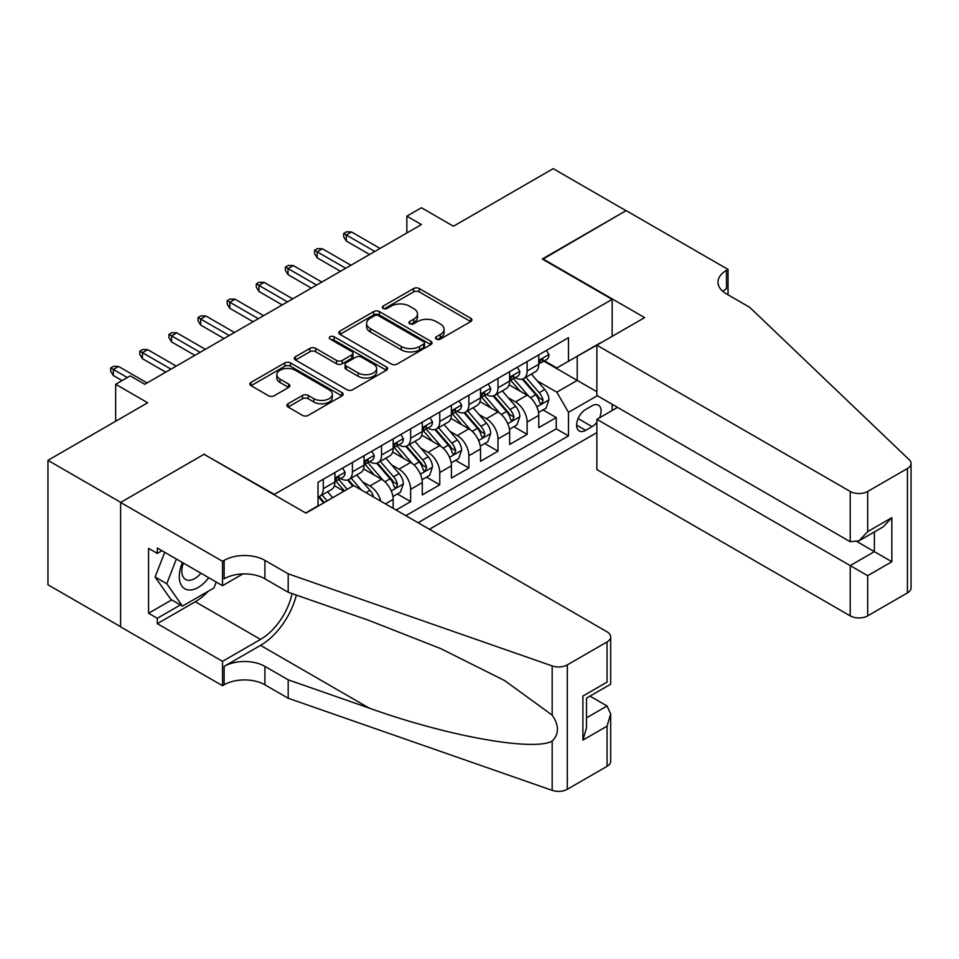 <?xml version="1.0" encoding="UTF-8"?>
<svg xmlns="http://www.w3.org/2000/svg" width="959" height="959" viewBox="0 0 959 959"><rect width="100%" height="100%" fill="white"/><g stroke="black" fill="none" stroke-linecap="round" stroke-linejoin="round"><path stroke-width="1.44" d="M436.345 339.09A2.829 1.63 0 0 0 440.349 339.09L470.725 321.565A4.04 2.338 0 0 0 471.9 319.91A4.04 2.338 0 0 0 470.725 318.256L419.275 288.563A4.04 2.338 0 0 0 413.557 288.563L383.18 306.089A2.829 1.63 0 0 0 382.353 307.252A2.829 1.63 0 0 0 383.18 308.402A2.829 1.63 0 0 0 387.184 308.402L391.116 306.137A12.935 7.468 0 0 1 409.409 306.137L413.701 308.606A12.935 7.468 0 0 1 417.489 313.893A12.935 7.468 0 0 1 413.701 319.167L409.769 321.433A2.829 1.63 0 0 0 408.942 322.596A2.829 1.63 0 0 0 409.769 323.746A2.829 1.63 0 0 0 413.773 323.746L417.692 321.481A12.935 7.468 0 0 1 435.997 321.481L440.277 323.95A12.935 7.468 0 0 1 444.065 329.237A12.935 7.468 0 0 1 440.277 334.511L436.345 336.789A2.829 1.63 0 0 0 435.518 337.94A2.829 1.63 0 0 0 436.345 339.09L436.345 336.789M288.072 403.739A4.04 2.338 0 0 0 286.885 405.393A4.04 2.338 0 0 0 288.072 407.048L302.505 415.379A4.04 2.338 0 0 0 308.223 415.379L341.955 395.911A4.04 2.338 0 0 0 343.142 394.257A4.04 2.338 0 0 0 341.955 392.603L290.505 362.898A4.04 2.338 0 0 0 284.787 362.898L251.054 382.377A4.04 2.338 0 0 0 249.867 384.02A4.04 2.338 0 0 0 251.054 385.674L268.496 395.743A4.04 2.338 0 0 0 274.214 395.743L288.647 387.412A4.04 2.338 0 0 0 289.834 385.758A4.04 2.338 0 0 0 288.647 384.103L279.992 379.117A10.813 6.245 0 0 1 276.827 374.705A10.813 6.245 0 0 1 283.504 368.927A10.813 6.245 0 0 1 295.288 370.282L329.165 389.845A10.813 6.245 0 0 1 332.329 394.257A10.813 6.245 0 0 1 325.652 400.023A10.813 6.245 0 0 1 313.869 398.668L308.223 395.408A4.04 2.338 0 0 0 302.505 395.408L288.072 403.739L288.072 407.048M204.471 454.554L274.358 494.388L612.154 299.376L542.267 259.026L625.987 210.68L553.187 168.652L453.451 226.24L421.421 207.743L406.856 216.147L421.421 224.55L144.773 384.271L130.22 375.868L115.655 384.271L115.655 421.265M204.471 454.039L120.75 502.384L47.95 460.344L147.686 402.768L115.655 384.271M391.404 364.06A4.04 2.338 0 0 0 397.122 364.06L430.843 344.581A4.04 2.338 0 0 0 432.029 342.938A4.04 2.338 0 0 0 430.843 341.284L379.392 311.579A4.04 2.338 0 0 0 373.674 311.579L339.954 331.047A4.04 2.338 0 0 0 338.767 332.701A4.04 2.338 0 0 0 339.954 334.355L391.404 364.06M331.227 339.714A2.829 1.63 0 0 1 334.092 340.109L334.092 336.741L386.405 366.949A4.04 2.338 0 0 1 387.58 368.592A4.04 2.338 0 0 1 386.405 370.246L352.672 389.714A4.04 2.338 0 0 1 346.954 389.714L295.504 360.009L295.504 356.712A4.04 2.338 0 0 0 294.317 358.366A4.04 2.338 0 0 0 295.504 360.009M295.504 356.712L309.937 348.381A4.04 2.338 0 0 1 315.655 348.381L336.525 360.428A4.04 2.338 0 0 0 342.243 360.428L351.809 354.902A4.04 2.338 0 0 0 352.996 353.248A4.04 2.338 0 0 0 351.809 351.593L330.088 339.054A2.829 1.63 0 0 1 329.261 337.904A2.829 1.63 0 0 1 331.011 336.393A2.829 1.63 0 0 1 334.092 336.741M120.606 626.706L47.95 584.762L47.95 460.344M396.079 510.032L410.644 501.629L397.398 493.969M391.68 464.959L398.992 469.179A16.471 9.506 60 0 1 410.644 489.354L422.284 482.629L422.284 494.904L439.761 484.81L426.515 477.162M420.797 448.141L428.11 452.36A16.471 9.506 60 0 1 439.761 472.535L451.413 465.81L451.413 478.085L468.879 468.004L455.633 460.356M449.927 431.334L457.239 435.554A16.471 9.506 60 0 1 468.879 455.729L480.531 449.004L480.531 461.279L497.997 451.186L484.751 443.537M479.044 414.516L486.357 418.735A16.471 9.506 60 0 1 497.997 438.91L509.649 432.185L509.649 444.461L527.126 434.379L527.126 422.104A16.471 9.506 -120 0 0 515.474 401.929L508.162 397.709M513.868 426.731L527.126 434.379M343.957 491.2L334.391 485.674M393.166 508.354L393.166 499.435A16.471 9.506 -120 0 0 381.526 479.26L363.509 468.867M380.843 501.233A16.471 9.506 60 0 0 369.874 485.985L362.562 481.766M422.284 482.629A16.471 9.506 -120 0 0 410.644 462.454L392.639 452.049M451.413 465.81A16.471 9.506 -120 0 0 439.761 445.635L421.756 435.242M480.531 449.004A16.471 9.506 -120 0 0 468.879 428.829L450.874 418.424M509.649 432.185A16.471 9.506 -120 0 0 497.997 412.01L479.991 401.617M599.507 417.8A12.767 7.372 120 0 0 598.44 405.166A12.767 7.372 120 0 0 592.063 405.789L585.649 409.493A12.767 7.372 120 0 0 577.318 420.737A12.767 7.372 120 0 0 579.272 430.975A12.767 7.372 120 0 0 585.649 430.339L592.063 426.647A12.767 7.372 120 0 0 596.87 422.272M429.428 529.284L596.87 432.605M612.154 299.376L612.154 336.357M612.154 404.278L612.154 410.5M418.064 522.727L568.471 435.889L568.471 412.346L556.819 392.171L537.28 380.891M305.669 512.969L318.04 505.825L318.04 482.293L568.471 337.7L568.471 361.243L600.502 343.082M597.301 395.707L568.471 412.346M340.601 478.505L340.757 478.589A16.471 9.506 60 0 0 348.992 479.404L360.632 472.679A16.471 9.506 -120 0 0 364.048 465.139L364.048 455.729M369.718 461.687L369.874 461.782A16.471 9.506 60 0 0 378.11 462.598L389.762 455.873A16.471 9.506 -120 0 0 393.166 448.332L393.166 438.91M398.836 444.88L398.992 444.964A16.471 9.506 60 0 0 407.227 445.779L418.879 439.054A16.471 9.506 -120 0 0 422.284 431.514L422.284 422.104M427.966 428.062L428.11 428.158A16.471 9.506 60 0 0 436.345 428.973L447.997 422.248A16.471 9.506 -120 0 0 451.413 414.708L451.413 405.285M457.083 411.255L457.239 411.339A16.471 9.506 60 0 0 465.475 412.154L477.114 405.429A16.471 9.506 -120 0 0 480.531 397.889L480.531 388.479M486.201 394.437L486.357 394.533A16.471 9.506 60 0 0 494.592 395.348L506.244 388.623A16.471 9.506 -120 0 0 509.649 381.083L509.649 371.66M405.837 515.666L556.244 428.829L556.244 417.561L538.766 427.654L538.766 415.379A16.471 9.506 -120 0 0 527.126 395.204L509.109 384.799M515.319 377.63L515.474 377.714A16.471 9.506 -120 0 0 523.71 378.529A16.471 9.506 -120 0 0 527.126 370.989L527.126 361.579M523.71 378.529L535.362 371.804A16.471 9.506 -120 0 0 538.766 364.264L538.766 354.854M323.279 479.26L323.279 488.682A16.471 9.506 60 0 1 319.874 496.223A16.471 9.506 60 0 1 318.04 496.882M319.874 496.223L331.514 489.498A16.471 9.506 -120 0 0 334.931 481.957L334.931 472.535M352.397 462.454L352.397 471.864A16.471 9.506 60 0 1 348.992 479.404M381.526 445.635L381.526 455.057A16.471 9.506 60 0 1 378.11 462.598M410.644 428.829L410.644 438.239A16.471 9.506 60 0 1 407.227 445.779M439.761 412.01L439.761 421.433A16.471 9.506 60 0 1 436.345 428.973M468.879 395.204L468.879 404.614A16.471 9.506 60 0 1 465.475 412.154M497.997 378.385L497.997 387.808A16.471 9.506 60 0 1 494.592 395.348M497.997 438.91L497.997 451.186M468.879 455.729L468.879 468.004M439.761 472.535L439.761 484.81M410.644 489.354L410.644 501.629M556.819 392.171L577.21 380.411L577.21 356.197L600.502 342.747M543.861 361.147L596.87 391.752M544.436 360.812L556.819 367.968L568.471 361.243M406.856 216.147L406.856 232.965M542.998 409.913L556.244 417.561M556.244 428.829L568.471 435.889M437.484 339.498L440.277 337.88A12.935 7.468 0 0 0 444.065 332.593L444.065 329.237M417.489 313.893L417.489 317.249A12.935 7.468 0 0 1 413.701 322.536L410.896 324.154M470.665 321.589L419.275 291.92A4.04 2.338 0 0 0 413.557 291.92L384.319 308.798M430.795 344.617L379.392 314.936A4.04 2.338 0 0 0 373.674 314.936L340.001 334.379M423.698 344.089A2.829 1.63 0 0 0 424.525 342.938A2.829 1.63 0 0 0 423.698 341.776L378.541 315.703A2.829 1.63 0 0 0 374.537 315.703L370.39 318.1A12.935 7.468 0 0 0 366.602 323.375A12.935 7.468 0 0 0 370.39 328.661L401.258 346.487A12.935 7.468 0 0 0 419.551 346.487L423.698 344.089L423.698 347.446A2.829 1.63 0 0 0 424.525 346.295L424.525 342.938M366.602 323.375L366.602 326.743A12.935 7.468 0 0 0 370.39 332.018L370.39 328.661M423.698 347.446L419.551 349.843A12.935 7.468 0 0 1 401.258 349.843L370.39 332.018M295.564 360.045L309.937 351.737L309.937 348.381M352.996 353.248L352.996 356.604A4.04 2.338 0 0 1 351.809 358.258L342.243 363.785A4.04 2.338 0 0 1 336.525 363.785L315.655 351.737A4.04 2.338 0 0 0 309.937 351.737M334.092 340.109L386.345 370.27M358.175 372.931A10.813 6.245 0 0 0 369.958 374.274A10.813 6.245 0 0 0 376.635 368.508A10.813 6.245 0 0 0 373.471 364.096L361.531 357.204A4.04 2.338 0 0 0 355.813 357.204L346.235 362.742A4.04 2.338 0 0 0 345.06 364.384A4.04 2.338 0 0 0 346.235 366.038L358.175 372.931L358.175 376.288A10.813 6.245 0 0 0 369.958 377.642A10.813 6.245 0 0 0 376.635 371.876L376.635 368.508M345.06 364.384L345.06 367.753A4.04 2.338 0 0 0 346.235 369.395L346.235 366.038M358.175 376.288L346.235 369.395M332.329 394.257L332.329 397.613A10.813 6.245 0 0 1 325.652 403.391A10.813 6.245 0 0 1 313.869 402.037L308.223 398.776A4.04 2.338 0 0 0 302.505 398.776L288.132 407.072M276.827 374.705L276.827 378.062A10.813 6.245 0 0 0 279.992 382.473L279.992 379.117M288.587 387.436L279.992 382.473M341.895 395.935L290.505 366.266A4.04 2.338 0 0 0 284.787 366.266L251.114 385.71M538.526 412.49L546.055 408.15L548.956 399.735A10.909 6.305 -120 0 0 544.712 389.498L531.406 374.094M528.745 396.271L513.533 378.661M520.09 391.14L511.267 380.927A26.145 15.092 -120 0 0 510.452 380.016M522.223 379.129L535.685 394.7A10.909 6.305 60 0 1 539.569 402.229L540.373 403.523L541.847 403.307L543.07 400.203A10.909 6.305 -120 0 0 539.174 392.687L525.868 377.283M523.015 378.865L537.484 395.611A5.562 3.213 60 0 1 538.874 397.781L543.07 400.203M546.486 350.395L548.956 354.686A10.909 6.305 60 0 1 546.702 359.517L541.164 362.706A10.909 6.305 -120 0 0 543.07 360.188L542.842 359.229M539.138 363.221L539.174 363.221A10.909 6.305 -120 0 0 541.164 362.706M541.655 359.373L543.07 360.188C542.386 358.546 541.224 359.217 539.569 362.214A10.909 6.305 60 0 1 538.766 363.761M374.825 251.45L346.283 234.979L346.283 241.033L343.67 236.825L343.67 233.469L346.283 234.979L351.533 231.958L380.064 248.429M346.283 241.033L369.587 254.483M343.67 233.469L346.583 231.79L351.533 231.958M182.462 562.561A26.768 15.452 120 0 0 188.743 589.989A26.768 15.452 120 0 0 208.714 577.714M183.361 563.077A18.329 10.585 120 0 0 185.602 579.476A18.329 10.585 120 0 0 188.288 580.303A18.329 10.585 120 0 0 200.922 573.218M216.219 582.041L213.929 587.963L182.486 606.112L170.846 599.387L155.118 577.018L164.708 552.312M182.486 606.112L166.77 583.743L176.36 559.037M155.118 577.018L166.77 583.743M617.536 407.395L596.87 419.323L596.87 469.598L850.213 615.87L850.213 565.594L874.38 551.641L874.38 531.945M596.87 419.323L867.679 575.688L867.679 615.87L907.43 592.914L907.43 468.507A12.359 7.133 0 0 0 911.05 463.461A12.359 7.133 0 0 0 909.264 459.769L749.746 307.359L726.454 293.91A28.83 16.639 180 0 1 718.003 282.138A28.83 16.639 180 0 1 726.454 270.366L728.049 269.443L626.131 210.596L542.698 259.278M542.698 258.774L644.628 317.609L596.87 345.18L850.213 491.452A12.359 7.133 0 0 0 867.679 491.452L907.43 468.507M728.049 269.443L728.049 293.826L727.174 294.329M596.87 345.18L596.87 395.456L850.213 541.727L850.213 491.452M911.05 463.461L911.05 587.867A12.359 7.133 180 0 1 907.43 592.914M867.679 615.87A12.359 7.133 180 0 1 850.213 615.87M722.822 291.344A28.83 16.639 180 0 1 726.454 288.779L726.454 270.366M857.202 541.727L891.846 561.734L867.679 575.688M867.679 491.452L867.679 531.634L858.94 540.852L850.213 541.727M867.679 531.634L891.846 517.68L883.119 526.899L858.94 540.852M353.715 485.566L607.059 631.837A12.359 7.133 -0 0 1 610.679 636.884A12.359 7.133 -0 0 1 607.059 641.919L567.308 664.875L567.308 789.281A12.359 7.133 180 0 1 552.18 790.348L288.191 698.248L264.9 684.798A28.83 16.639 -0 0 0 224.13 684.798L222.524 685.721L120.606 626.874L120.606 502.468L204.039 454.302L305.957 513.137L353.715 485.566M288.191 698.248L288.191 679.835L369.143 708.078C446.51 735.961 532.94 751.58 552.18 741.151C559.193 733.971 559.193 725.292 552.18 715.126L504.686 680.602L440.792 648.656L369.143 620.485L288.191 592.242L264.9 578.792A28.83 16.639 -0 0 0 224.13 578.792L224.13 560.38L222.524 561.303L120.606 502.468M288.191 592.242L288.191 573.83L264.9 560.38A28.83 16.639 -0 0 0 224.13 560.38M369.143 708.078L260.524 645.371L224.13 666.385A28.83 16.639 -0 0 1 264.9 666.385L288.191 679.835M607.059 766.337L607.059 726.155L610.679 713.976L610.679 761.29A12.359 7.133 180 0 1 607.059 766.337L567.308 789.281M552.18 715.126L552.18 665.93L288.191 573.83M208.139 591.307A46.332 26.744 -60 0 1 195.3 601.737L157.3 623.686L157.3 618.303L180.448 604.937M161.951 550.718L157.3 553.403L148.561 548.356L148.561 613.257L157.3 618.303M157.3 553.403L157.3 548.021L222.524 585.685L222.524 561.303M222.524 685.721L222.524 661.338L260.524 639.401A46.332 26.744 120 0 0 292.063 593.597M157.3 623.686L222.524 661.338M590.001 696.126L607.059 705.98L610.679 713.976M260.524 645.371A53.644 30.964 120 0 0 296.391 595.107M242.867 573.95L222.524 585.685M552.18 665.93A12.359 7.133 -0 0 0 567.308 664.875M148.561 613.257L171.721 599.89M607.059 726.155L582.892 740.108L586.5 727.929L586.5 698.152L610.679 684.199L610.679 636.884M582.892 740.108L582.892 696.054C587.603 698.775 587.603 698.775 582.892 696.054L607.059 682.101C611.77 684.822 611.77 684.822 607.059 682.101L607.059 641.919M509.409 429.308L516.925 424.957L519.838 416.554A10.909 6.305 -120 0 0 515.594 406.304L502.288 390.9M499.615 413.077L484.415 395.468M490.972 407.947L482.137 397.733A26.145 15.092 -120 0 0 481.334 396.822M493.106 395.935L506.568 411.519A10.909 6.305 60 0 1 510.452 419.035L511.243 420.33L512.717 420.126L513.952 417.021A10.909 6.305 -120 0 0 510.056 409.505L496.75 394.101M493.897 395.683L508.354 412.43A5.562 3.213 60 0 1 509.756 414.6L513.952 417.021M480.279 446.115L487.807 441.775L490.72 433.36A10.909 6.305 -120 0 0 486.477 423.123L473.171 407.719M470.497 429.896L455.297 412.286M461.842 424.765L453.02 414.552A26.145 15.092 -120 0 0 452.204 413.641M463.988 412.754L477.438 428.325A10.909 6.305 60 0 1 481.334 435.854L482.125 437.136L483.6 436.932L484.834 433.828A10.909 6.305 -120 0 0 480.938 426.311L467.632 410.908M464.779 412.49L479.236 429.236A5.562 3.213 60 0 1 480.639 431.406L484.834 433.828M451.162 462.933L458.69 458.582L461.603 450.179A10.909 6.305 -120 0 0 457.347 439.929L444.041 424.525M441.38 446.702L426.168 429.093M432.725 441.572L423.902 431.358A26.145 15.092 -120 0 0 423.087 430.447M434.871 429.56L448.321 445.144A10.909 6.305 60 0 1 452.216 452.66L453.008 453.955L454.482 453.751L455.705 450.646A10.909 6.305 -120 0 0 451.821 443.13L438.515 427.726M435.662 429.308L450.119 446.055A5.562 3.213 60 0 1 451.521 448.225L455.705 450.646M422.044 479.74L429.572 475.4L432.485 466.985A10.909 6.305 -120 0 0 428.229 456.748L414.923 441.344M412.262 463.521L397.05 445.911M403.607 458.39L394.784 448.177A26.145 15.092 -120 0 0 393.969 447.266M405.741 446.379L419.203 461.95A10.909 6.305 60 0 1 423.099 469.478L423.89 470.761L425.364 470.557L426.587 467.453A10.909 6.305 -120 0 0 422.703 459.936L409.397 444.532M406.532 446.115L421.001 462.861A5.562 3.213 60 0 1 422.404 465.031L426.587 467.453M517.369 367.213L519.838 371.493A10.909 6.305 60 0 1 517.584 376.324L512.046 379.512A10.909 6.305 -120 0 0 513.952 377.007L513.724 376.036M510.02 380.028L510.056 380.028A10.909 6.305 -120 0 0 512.046 379.512M512.538 376.192L513.952 377.007C513.257 375.365 512.094 376.036 510.452 379.021A10.909 6.305 60 0 1 509.649 380.579M345.708 268.268L317.165 251.797L317.165 257.839L314.54 253.644L314.54 250.275L317.165 251.797L322.404 248.765L350.946 265.247M317.165 257.839L340.457 271.289M314.54 250.275L317.453 248.597L322.404 248.765M488.251 384.02L490.72 388.311A10.909 6.305 60 0 1 488.467 393.142L482.928 396.331A10.909 6.305 -120 0 0 484.834 393.813L484.595 392.854M480.891 396.846L480.938 396.846A10.909 6.305 -120 0 0 482.928 396.331M483.42 392.998L484.834 393.813C484.139 392.171 482.976 392.842 481.334 395.839A10.909 6.305 60 0 1 480.531 397.386M316.578 285.075L288.048 268.604L288.048 274.658L285.422 270.45L285.422 267.093L288.048 268.604L293.286 265.583L321.828 282.054M288.048 274.658L311.339 288.108M285.422 267.093L288.335 265.415L293.286 265.583M459.121 400.838L461.603 405.118A10.909 6.305 60 0 1 459.337 409.949L453.811 413.137A10.909 6.305 -120 0 0 455.705 410.632L455.477 409.661M451.773 413.653L451.821 413.653A10.909 6.305 -120 0 0 453.811 413.137M454.302 409.817L455.705 410.632C455.022 408.99 453.859 409.661 452.216 412.646A10.909 6.305 60 0 1 451.413 414.204M287.46 301.893L258.93 285.422L258.93 291.464L256.305 287.268L256.305 283.9L258.93 285.422L264.169 282.39L292.699 298.86M258.93 291.464L282.222 304.914M256.305 283.9L259.218 282.222L264.169 282.39M430.004 417.644L432.485 421.936A10.909 6.305 60 0 1 430.219 426.755L424.693 429.956A10.909 6.305 -120 0 0 426.587 427.438L426.359 426.479M422.655 430.471L422.703 430.471A10.909 6.305 -120 0 0 424.693 429.956M425.185 426.623L426.587 427.438C425.904 425.796 424.741 426.467 423.099 429.464A10.909 6.305 60 0 1 422.284 431.011M258.343 318.7L229.8 302.229L229.8 308.283L227.187 304.075L227.187 300.718L229.8 302.229L235.051 299.208L263.581 315.679M229.8 308.283L253.104 321.733M227.187 300.718L230.1 299.04L235.051 299.208M392.926 496.558L400.454 492.207L403.355 483.804A10.909 6.305 -120 0 0 399.112 473.554L385.806 458.15M383.144 480.327L367.932 462.717M374.489 475.196L365.655 464.983A26.145 15.092 -120 0 0 364.852 464.072M376.623 463.185L390.085 478.769A10.909 6.305 60 0 1 393.969 486.285L394.772 487.58L396.247 487.376L397.47 484.271A10.909 6.305 -120 0 0 393.574 476.755L380.267 461.351M377.414 462.933L391.871 479.68A5.562 3.213 60 0 1 393.274 481.85L397.47 484.271M400.886 434.463L403.355 438.743A10.909 6.305 60 0 1 401.102 443.573L395.564 446.762A10.909 6.305 -120 0 0 397.47 444.257L397.242 443.286M393.538 447.278L393.574 447.278A10.909 6.305 -120 0 0 395.564 446.762M396.055 443.442L397.47 444.257C396.786 442.614 395.611 443.286 393.969 446.271A10.909 6.305 60 0 1 393.166 447.829M229.225 335.518L200.683 319.035L200.683 325.089L198.069 320.893L198.069 317.525L200.683 319.035L205.921 316.014L234.464 332.485M200.683 325.089L223.986 338.539M198.069 317.525L200.97 315.847L205.921 316.014M373.674 497.086A10.909 6.305 -120 0 0 369.994 490.373L356.688 474.969M347.242 489.294L338.815 479.536M344.425 490.924L336.537 481.802A26.145 15.092 -120 0 0 335.734 480.891M361.375 489.989L351.15 478.157M348.297 479.74L353.451 485.722M347.506 480.003L352.78 486.105M371.768 451.269L374.238 455.561A10.909 6.305 60 0 1 371.984 460.38L366.446 463.581A10.909 6.305 -120 0 0 368.352 461.063L368.124 460.092M364.408 464.096L364.456 464.096A10.909 6.305 -120 0 0 366.446 463.581M366.937 460.248L368.352 461.063C367.657 459.421 366.494 460.092 364.852 463.089A10.909 6.305 60 0 1 364.048 464.636M200.107 352.325L171.565 335.854L171.565 341.907L168.94 337.7L168.94 334.343L171.565 335.854L176.804 332.833L205.346 349.304M171.565 341.907L194.857 355.357M168.94 334.343L171.853 332.665L176.804 332.833M332.689 497.709L327.57 491.775M327.151 500.898L322.032 494.976M319.179 496.558L324.334 502.528M318.388 496.81L323.663 502.924M342.651 468.088L345.12 472.367A10.909 6.305 60 0 1 342.866 477.198L337.328 480.387A10.909 6.305 -120 0 0 339.222 477.882L338.995 476.911M335.29 480.903L335.338 480.903A10.909 6.305 -120 0 0 337.328 480.387M337.82 477.067L339.222 477.882C338.539 476.239 337.376 476.911 335.734 479.896A10.909 6.305 60 0 1 334.931 481.454M170.978 369.143L142.447 352.66L142.447 358.714L139.822 354.518L139.822 351.15L142.447 352.66L147.686 349.639L176.228 366.11M142.447 358.714L165.739 372.164M139.822 351.15L142.735 349.472L147.686 349.639M127.307 377.546L113.33 369.479L113.33 375.532L110.705 371.325L110.705 367.968L113.33 369.479L118.568 366.458L147.099 382.929M113.33 375.532L122.057 380.579M110.705 367.968L113.618 366.278L118.568 366.458M369.874 485.985L381.526 479.26M398.992 469.179L410.644 462.454M428.11 452.36L439.761 445.635M457.239 435.554L468.879 428.829M486.357 418.735L497.997 412.01M515.474 401.929L527.126 395.204M527.126 370.989L538.766 364.264M323.279 488.682L334.931 481.957M352.397 471.864L364.048 465.139M381.526 455.057L393.166 448.332M410.644 438.239L422.284 431.514M439.761 421.433L451.413 414.708M468.879 404.614L480.531 397.889M497.997 387.808L509.649 381.083M527.126 422.104L538.766 415.379M385.458 503.895L393.166 499.435M578.097 418.58L592.063 426.647M576.623 425.125L585.649 430.339M440.277 337.88L440.277 334.511M409.769 323.746L409.769 321.433M413.701 322.536L413.701 319.167M383.18 308.402L383.18 306.089M413.557 291.92L413.557 288.563M419.275 291.92L419.275 288.563M470.725 321.565L470.725 318.256M339.954 334.355L339.954 331.047M373.674 314.936L373.674 311.579M379.392 314.936L379.392 311.579M430.843 344.581L430.843 341.284M401.258 349.843L401.258 346.487M419.551 349.843L419.551 346.487M315.655 351.737L315.655 348.381M336.525 363.785L336.525 360.428M342.243 363.785L342.243 360.428M351.809 358.258L351.809 354.902M386.405 370.246L386.405 366.949M302.505 398.776L302.505 395.408M308.223 398.776L308.223 395.408M313.869 402.037L313.869 398.668M288.647 387.412L288.647 384.103M251.054 385.674L251.054 382.377M284.787 366.266L284.787 362.898M290.505 366.266L290.505 362.898M341.955 395.911L341.955 392.603M536.86 406.892L548.884 399.951M539.174 392.687L544.712 389.498M530.483 397.709L535.685 394.7M548.884 354.554L538.766 360.404M891.846 517.68L891.846 561.734M264.9 578.792L264.9 560.38M264.9 666.385L264.9 684.798M552.18 790.348L552.18 741.151M224.13 666.385L224.13 684.798M195.3 601.737L260.524 639.401M586.5 717.847L607.059 705.98M507.743 423.71L519.766 416.769M510.056 409.505L515.594 406.304M501.353 414.528L506.568 411.519M478.625 440.517L490.648 433.576M480.938 426.311L486.477 423.123M472.236 431.334L477.438 428.325M449.495 457.335L461.531 450.394M451.821 443.13L457.347 439.929M443.118 448.153L448.321 445.144M420.378 474.142L432.413 467.201M422.703 459.936L428.229 456.748M414 464.959L419.203 461.95M519.766 371.373L509.649 377.211M490.648 388.179L480.531 394.029M461.531 404.998L451.413 410.836M432.413 421.804L422.284 427.654M391.26 490.96L403.283 484.019M393.574 476.755L399.112 473.554M384.883 481.778L390.085 478.769M403.283 438.623L393.166 444.461M366.014 492.662L369.994 490.373M374.166 455.429L364.048 461.279M345.048 472.248L334.931 478.085"/></g></svg>
